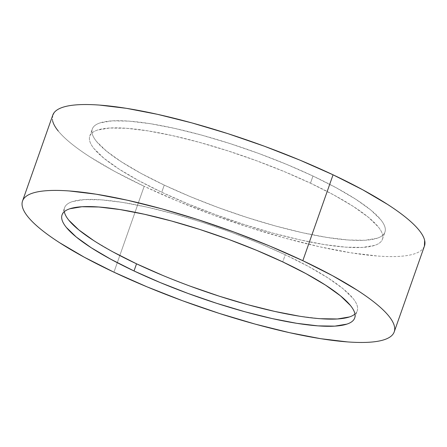 <?xml version="1.0" encoding="UTF-8"?>
<svg xmlns="http://www.w3.org/2000/svg" width="447" height="447" viewBox="0 0 447 447"><rect width="100%" height="100%" fill="white"/><g stroke="black" fill="none" stroke-linecap="round" stroke-linejoin="round"><path stroke-width="0.34" stroke-dasharray="2.23 1.68" d="M52.78 115.119A197.026 41.029 -160.6 0 0 144.18 186.315L113.94 272.189L144.18 186.315L177.33 200.999L212.839 214.89L249.337 227.467L285.426 238.24L319.711 246.794L350.884 252.806L377.743 256.042C385.884 256.645 393.053 256.757 399.255 256.377C405.451 255.997 410.564 255.136 414.592 253.795C418.615 252.454 421.476 250.655 423.164 248.403L424.404 246.168M310.464 183.186A155.137 32.307 19.4 0 1 382.431 239.251A155.137 32.307 19.4 0 1 161.736 192.249L164.256 185.097A155.137 32.307 -160.6 0 0 384.951 232.094A155.137 32.307 -160.6 0 0 312.984 176.034L310.464 183.186L312.984 176.034A155.137 32.307 -160.6 0 0 92.289 129.032A155.137 32.307 -160.6 0 0 164.256 185.097L161.736 192.249A155.137 32.307 19.4 0 1 89.769 136.19A155.137 32.307 19.4 0 1 310.464 183.186L284.359 171.631L256.399 160.691L227.663 150.79L199.245 142.302L172.246 135.57L147.706 130.837L126.557 128.289L109.616 128.026L97.541 130.055C94.373 131.111 92.121 132.53 90.786 134.301C89.456 136.078 89.065 138.179 89.618 140.604C90.177 143.029 91.663 145.728 94.082 148.711L104 158.322L118.997 169.061L138.492 180.515L161.736 192.249L187.841 203.81L215.8 214.75L244.537 224.651L272.955 233.133L299.954 239.871L324.5 244.604L345.643 247.152L362.584 247.415L374.659 245.386C377.827 244.33 380.079 242.911 381.414 241.14C382.744 239.363 383.135 237.262 382.582 234.837C382.029 232.412 380.537 229.708 378.117 226.73L368.199 217.119L353.208 206.38L333.708 194.92L310.464 183.186M354.957 314.034A155.137 32.307 -160.6 0 0 357.231 310.81A155.137 32.307 -160.6 0 0 285.264 254.751L282.744 261.903L285.264 254.751L308.508 266.485L328.003 277.939L343 288.678L352.918 298.289C355.337 301.272 356.823 303.971 357.382 306.396C357.935 308.821 357.544 310.922 356.214 312.699C354.879 314.47 352.627 315.889 349.459 316.945M320.443 318.711L299.294 316.163M190.601 286.309L162.641 275.369M113.292 252.08L93.792 240.62M64.418 212.163C63.865 209.738 64.256 207.637 65.586 205.86C66.921 204.089 69.173 202.67 72.341 201.614L84.416 199.585L101.357 199.848L122.5 202.396L147.046 207.129L174.045 213.867L202.463 222.349L231.2 232.25L259.159 243.19L285.264 254.751A155.137 32.307 -160.6 0 0 64.569 207.749A155.137 32.307 -160.6 0 0 64.323 211.682M52.724 115.292L52.59 120.724M58.255 131.027C61.328 134.81 65.53 138.877 70.855 143.23C76.18 147.577 82.527 152.125 89.897 156.869L114.655 171.419L144.18 186.315A197.026 41.029 -160.6 0 0 424.46 246.006M312.984 176.034L336.228 187.768L355.728 199.222L370.719 209.961L380.637 219.572C383.057 222.55 384.549 225.254 385.102 227.679C385.655 230.104 385.264 232.205 383.934 233.982C382.598 235.753 380.347 237.173 377.179 238.229L365.104 240.257L348.163 239.994L327.02 237.446L302.474 232.714L275.475 225.981L247.057 217.493L218.32 207.592L190.361 196.652L164.256 185.097L141.012 173.363L121.517 161.903L106.52 151.164L96.602 141.554C94.183 138.576 92.697 135.871 92.138 133.446C91.585 131.021 91.976 128.92 93.311 127.144C94.641 125.372 96.893 123.953 100.061 122.897L112.136 120.869L129.077 121.131L150.226 123.679L174.766 128.412L201.765 135.15L230.183 143.632L258.919 153.533L286.879 164.474L312.984 176.034M382.431 239.251L384.951 232.094M354.711 317.968L357.231 310.81M62.049 214.906L64.569 207.749M89.769 136.19L92.289 129.032"/><path stroke-width="0.67" d="M424.404 246.168L424.65 240.402C423.946 237.323 422.057 233.887 418.984 230.104C415.911 226.316 411.715 222.248 406.39 217.901C401.065 213.549 394.718 209.006 387.342 204.262L362.584 189.712L333.06 174.811A197.026 41.029 -160.6 0 0 52.78 115.119L22.54 200.994A197.026 41.029 19.4 0 1 302.82 260.685L333.06 174.811L299.909 160.132L264.4 146.236L227.903 133.659L191.819 122.886L157.528 114.331L126.356 108.319L99.497 105.084C91.361 104.486 84.187 104.374 77.99 104.749C71.788 105.129 66.676 105.989 62.653 107.33C58.624 108.671 55.769 110.47 54.076 112.722L52.724 115.292M394.22 331.881L424.46 246.006A197.026 41.029 -160.6 0 0 333.06 174.811L302.82 260.685A197.026 41.029 19.4 0 1 394.22 331.881A197.026 41.029 19.4 0 1 113.94 272.189A197.026 41.029 19.4 0 1 22.54 200.994M162.641 275.369L136.536 263.814L134.016 270.966A155.137 32.307 19.4 0 1 62.049 214.906A155.137 32.307 19.4 0 1 282.744 261.903A155.137 32.307 19.4 0 1 354.711 317.968A155.137 32.307 19.4 0 1 134.016 270.966L136.536 263.814A155.137 32.307 -160.6 0 0 354.957 314.034M349.459 316.945L337.384 318.974L320.443 318.711M299.294 316.163L274.754 311.43L247.755 304.698L219.337 296.21L190.601 286.309M64.323 211.682A155.137 32.307 -160.6 0 0 136.536 263.814L113.292 252.08M93.792 240.62L78.801 229.881L68.883 220.27C66.463 217.292 64.971 214.588 64.418 212.163M52.59 120.724C53.294 123.802 55.182 127.239 58.255 131.027M302.82 260.685L332.344 275.581L357.103 290.131C364.473 294.875 370.82 299.423 376.145 303.77C381.47 308.123 385.672 312.19 388.745 315.973C391.818 319.761 393.706 323.198 394.41 326.276C395.114 329.355 394.617 332.02 392.924 334.278C391.231 336.53 388.376 338.329 384.347 339.67C380.324 341.011 375.212 341.871 369.01 342.251C362.813 342.625 355.639 342.514 347.503 341.916L320.644 338.681L289.472 332.669L255.181 324.114L219.097 313.341L182.6 300.764L147.091 286.868L113.94 272.189L84.416 257.288L59.658 242.738C52.282 237.994 45.935 233.451 40.61 229.099C35.285 224.752 31.089 220.684 28.016 216.896C24.943 213.113 23.054 209.677 22.35 206.598C21.646 203.519 22.143 200.848 23.836 198.597C25.524 196.345 28.384 194.546 32.407 193.205C36.436 191.864 41.549 191.003 47.745 190.623C53.947 190.243 61.116 190.355 69.257 190.958L96.116 194.194L127.289 200.206L161.574 208.76L197.663 219.533L234.161 232.11L269.67 246.001L302.82 260.685M134.016 270.966L160.121 282.526L188.081 293.467L216.817 303.368L245.235 311.85L272.234 318.588L296.774 323.321L317.923 325.869L334.864 326.131L346.939 324.103C350.107 323.047 352.359 321.628 353.689 319.856C355.024 318.08 355.415 315.979 354.862 313.554C354.303 311.129 352.817 308.424 350.398 305.446L340.48 295.836L325.483 285.097L305.988 273.637L282.744 261.903L256.639 250.348L228.68 239.408L199.943 229.507L171.525 221.019L144.526 214.286L119.98 209.554L98.837 207.006L81.896 206.743L69.821 208.771C66.653 209.827 64.402 211.247 63.066 213.018C61.736 214.795 61.345 216.896 61.898 219.321C62.451 221.746 63.943 224.45 66.363 227.428L76.281 237.039L91.272 247.778L110.772 259.232L134.016 270.966"/></g></svg>
